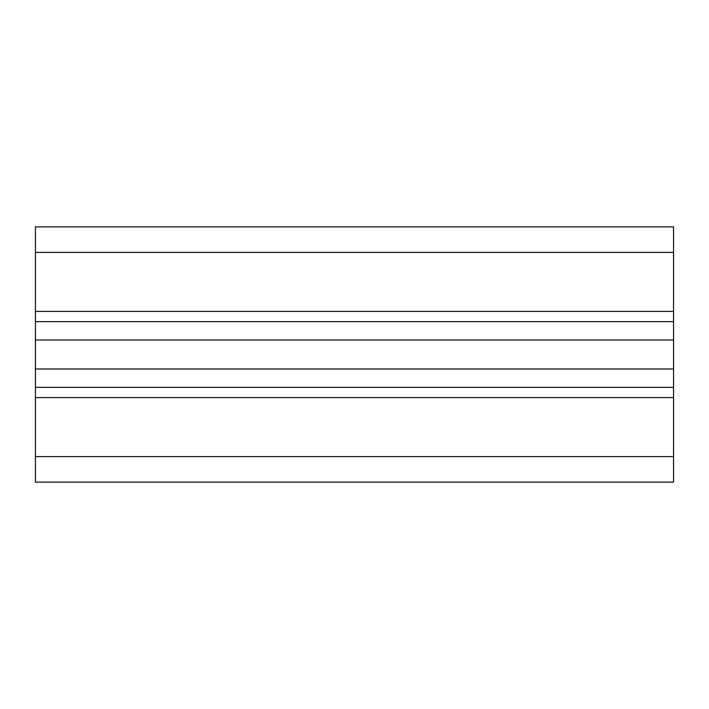 <?xml version="1.0" encoding="UTF-8"?>
<svg xmlns="http://www.w3.org/2000/svg" width="709" height="709" viewBox="0 0 709 709"><rect width="100%" height="100%" fill="white"/><g stroke="black" fill="none" stroke-linecap="round" stroke-linejoin="round"><path stroke-width="1.06" d="M673.55 226.88L673.55 482.12L35.45 482.12L35.45 226.88L673.55 226.88M673.55 321.638L35.45 321.638M673.55 387.362L35.45 387.362M673.55 482.12L35.45 482.12M673.55 252.404L35.45 252.404M673.55 311.428L35.45 311.428M673.55 340.019L35.45 340.019M673.55 368.981L35.45 368.981M673.55 397.572L35.45 397.572M673.55 456.596L35.45 456.596"/></g></svg>

